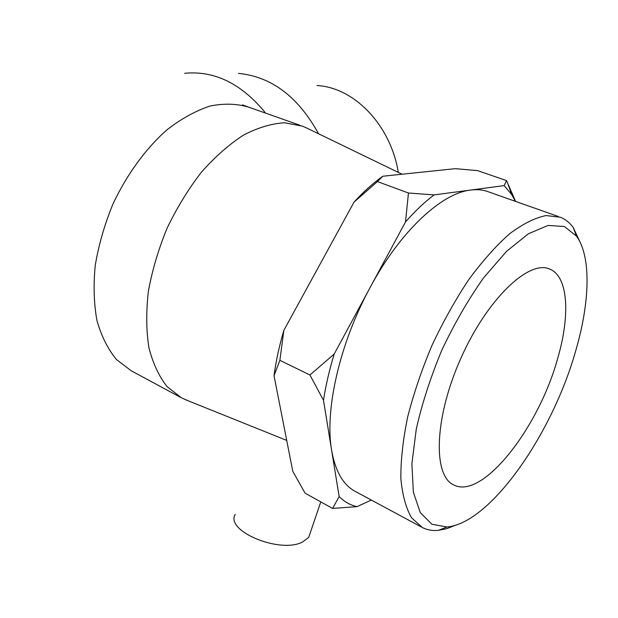 <?xml version="1.0" encoding="UTF-8"?>
<svg xmlns="http://www.w3.org/2000/svg" width="618" height="618" viewBox="0 0 618 618"><rect width="100%" height="100%" fill="white"/><g stroke="black" fill="none" stroke-linecap="round" stroke-linejoin="round"><path stroke-width="0.93" d="M357.034 506.644L332.577 508.421L339.158 496.594C344.365 501.808 350.321 505.161 357.034 506.644L371.333 500.062M309.942 375.002L334.207 354.029C329.324 370.043 325.756 385.477 323.5 400.333L309.942 375.002L279.877 360.333L274.029 375.69C275.96 361.105 279.243 345.995 283.863 330.352L279.877 360.333M408.459 193.009L434.06 194.909C424.605 202.063 415.087 211.07 405.508 221.947L408.459 193.009L377.42 181.576L353.998 202.163C363.608 191.696 373.218 183.052 382.812 176.23L377.42 181.576M515.42 201.352L511.658 194.554L504.157 185.609L506.521 180.595L515.597 201.414M274.029 375.69L292.777 471.271L305.083 493.179L332.577 508.421M506.521 180.595L477.536 170.614L455.381 168.668L382.812 176.23M323.5 400.333L331.619 450.259C335.389 471.519 343.369 485.285 355.559 491.565L421.499 527.061M405.508 221.947L370.136 287.478C339.684 343.206 324.527 410.367 331.619 450.259L339.158 496.594M558.556 216.578L488.915 191.989C483.461 189.842 477.366 189.193 470.63 190.058C441.484 193.179 400.201 231.271 370.136 287.478L334.207 354.029M504.157 185.609L434.06 194.909M353.998 202.163L283.863 330.352M317.019 85.539C354.207 87.501 390.499 124.821 398.316 172.391M318.587 133.782C298.162 96.756 271.472 76.624 238.517 73.388M186.597 400.14L181.429 397.822L167.138 386.698C159.004 376.416 152.924 363.384 148.884 347.602C146.211 330.46 146.049 311.65 148.405 291.171C152.244 270.174 158.471 249.193 167.076 228.227C176.895 207.81 188.305 189.17 201.321 172.298C214.94 156.902 228.992 144.504 243.484 135.103C257.876 127.632 271.588 123.523 284.62 122.789L302.38 126.126L306.343 127.849M575.373 351.959C551.82 434.748 490.267 523.322 447.007 526.992L431.843 524.218L420.286 512.616L413.365 492.237L411.882 463.848L416.285 429.016C422.133 403.268 430.7 376.872 441.978 349.827C454.524 323.353 468.39 299.367 483.57 277.868L506.443 251.433L528.444 233.728L548.12 225.454L564.381 226.497L576.486 236.138C591.565 256.779 589.889 302.936 575.373 351.959M580.565 243.183L573.241 227.555C569.765 222.735 565.516 219.305 560.503 217.273L546.119 215.551C535.08 217.783 522.967 223.809 509.773 233.643C496.192 245.64 482.55 260.927 468.838 279.521C455.427 299.691 443.152 321.638 431.997 345.369C421.824 369.549 413.712 393.396 407.679 416.911C403.006 439.614 400.734 460.078 400.85 478.309C402.326 494.809 405.902 507.973 411.573 517.799L422.38 527.54C427.208 529.981 432.569 530.924 438.448 530.352L446.76 528.668L455.505 525.23M557.575 358.78C538.595 427.973 482.488 500.14 453.759 484.945C432.685 475.767 434.261 417.706 460.812 358.394C487.123 298.965 529.07 259.274 549.835 269.131C568.367 276.594 570.368 315.427 557.575 358.78M235.219 514.361C224.875 531.016 280.271 554.122 302.727 541.916L308.722 537.343L310.653 531.665M265.67 113.164C241.7 83.739 214.693 70.452 184.674 73.287M180.302 397.212L131.302 370.831L116.462 359.521C107.941 349.209 101.445 336.262 96.987 320.68C93.882 303.809 93.303 285.385 95.242 265.392C98.687 244.937 104.558 224.558 112.847 204.249C126.814 174.485 145.786 148.529 167.045 129.749C181.46 118.633 195.813 110.73 210.097 106.033C224.017 103.245 236.879 103.623 248.683 107.161L242.534 104.851M511.658 194.554L507.471 182.611M402.094 174.222L305.925 127.648M286.721 440.41L184.921 399.467M576.486 236.138L573.241 227.555M447.007 526.992L438.448 530.352M549.835 269.131L548.823 268.745M299.9 125.245L248.683 107.161M308.722 537.343L320.788 501.886"/></g></svg>
